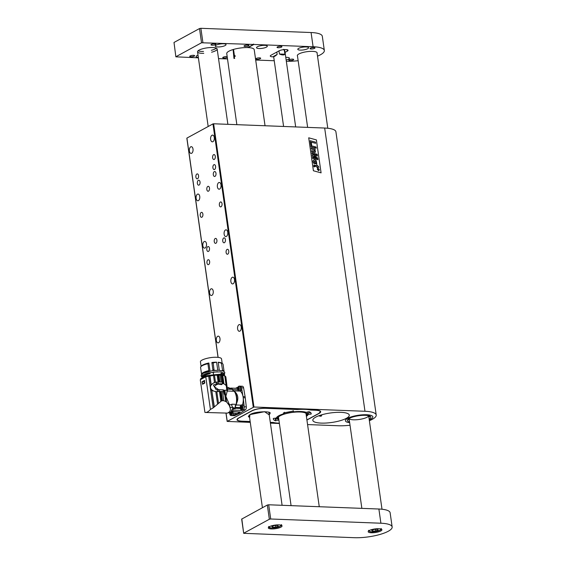 <?xml version="1.0" encoding="UTF-8"?>
<svg xmlns="http://www.w3.org/2000/svg" width="566" height="566" viewBox="0 0 566 566"><rect width="100%" height="100%" fill="white"/><g stroke="black" fill="none" stroke-linecap="round" stroke-linejoin="round"><path stroke-width="0.85" d="M324.672 128.043L364.978 411.277A24.777 6.452 -8.1 0 1 376.22 415.027L335.914 131.786A24.777 6.452 -8.1 0 0 324.672 128.043L213.637 123.777L253.95 407.011L227.15 421.415L250.278 422.37M364.978 411.277L253.95 407.011M308.718 137.807L316.387 139.908L321.085 172.856L313.408 170.762L308.718 137.807L316.394 139.901L321.078 172.856M279.349 423.198A23.857 6.219 -8.1 0 1 273.229 422.477L273.215 422.399M270.406 423.142L279.392 423.488M307.571 424.571L338.404 425.752A24.777 6.452 -8.1 0 0 350.029 425.236M241.484 421.175L241.498 421.253A9.912 2.582 171.9 0 1 236.998 419.76A9.912 2.582 171.9 0 1 238.555 418.041L251.849 410.803A9.912 2.582 171.9 0 1 265.419 408.228L297.143 409.444A23.857 6.219 -8.1 0 1 311.286 409.989L316.182 410.18A9.912 2.582 171.9 0 1 320.681 411.673A9.912 2.582 171.9 0 1 319.125 413.392L306.928 420.036M376.22 415.027A24.777 6.452 -8.1 0 1 369.4 420.68M340.93 412.345A18.409 4.797 -8.1 0 1 349.279 415.126A18.409 4.797 -8.1 0 1 331.733 422.469A18.409 4.797 -8.1 0 1 312.828 420.319A18.409 4.797 -8.1 0 1 322.026 414.715A18.409 4.797 -8.1 0 1 340.93 412.345M318.792 415.762L321.099 416.265L322.068 414.701M253.271 407.138L212.958 123.904L186.914 138.09L218.122 357.379M212.958 123.904L213.637 123.777M369.287 419.908A13.874 3.615 171.9 0 0 372.86 416.845A13.874 3.615 171.9 0 0 358.611 415.225A13.874 3.615 171.9 0 0 345.387 420.757A13.874 3.615 171.9 0 0 349.668 422.703A13.874 3.615 171.9 0 1 345.387 420.757A13.874 3.615 171.9 0 1 349.031 417.658A13.874 3.615 171.9 0 1 363.896 414.744A13.874 3.615 171.9 0 1 372.86 416.845A13.874 3.615 171.9 0 1 369.287 419.908M241.498 421.253L250.165 421.585M270.3 422.363L273.229 422.477M227.773 254.141A2.476 1.365 -87.8 0 0 228.805 251.431A2.476 1.365 -87.8 0 0 227.532 249.295A2.476 1.365 -87.8 0 0 226.067 251.721A2.476 1.365 -87.8 0 0 227.341 254.247A2.476 1.365 -87.8 0 0 227.773 254.141M208.642 264.563A2.476 1.365 -87.8 0 0 209.668 261.86A2.476 1.365 -87.8 0 0 208.394 259.723A2.476 1.365 -87.8 0 0 206.937 262.143A2.476 1.365 -87.8 0 0 208.203 264.676A2.476 1.365 -87.8 0 0 208.642 264.563M221.03 206.781A2.476 1.365 -87.8 0 0 222.063 204.071A2.476 1.365 -87.8 0 0 220.79 201.935A2.476 1.365 -87.8 0 0 219.325 204.354A2.476 1.365 -87.8 0 0 220.599 206.887A2.476 1.365 -87.8 0 0 221.03 206.781M201.899 217.203A2.476 1.365 -87.8 0 0 202.925 214.493A2.476 1.365 -87.8 0 0 201.659 212.356A2.476 1.365 -87.8 0 0 200.194 214.783A2.476 1.365 -87.8 0 0 201.468 217.309A2.476 1.365 -87.8 0 0 201.899 217.203M214.295 159.414A2.476 1.365 -87.8 0 0 215.321 156.704A2.476 1.365 -87.8 0 0 214.047 154.568A2.476 1.365 -87.8 0 0 212.59 156.994A2.476 1.365 -87.8 0 0 213.863 159.52A2.476 1.365 -87.8 0 0 214.295 159.414M214.988 176.387A2.476 1.365 -87.8 0 0 216.021 173.677A2.476 1.365 -87.8 0 0 214.747 171.54A2.476 1.365 -87.8 0 0 213.283 173.967A2.476 1.365 -87.8 0 0 214.556 176.493A2.476 1.365 -87.8 0 0 214.988 176.387M199.041 185.075A2.476 1.365 -87.8 0 0 200.074 182.365A2.476 1.365 -87.8 0 0 198.8 180.229A2.476 1.365 -87.8 0 0 197.336 182.648A2.476 1.365 -87.8 0 0 198.609 185.181A2.476 1.365 -87.8 0 0 199.041 185.075M208.479 251.382A2.476 1.365 -87.8 0 0 209.512 248.672A2.476 1.365 -87.8 0 0 208.238 246.535A2.476 1.365 -87.8 0 0 206.774 248.962A2.476 1.365 -87.8 0 0 208.047 251.488A2.476 1.365 -87.8 0 0 208.479 251.382M224.426 242.694A2.476 1.365 -87.8 0 0 225.452 239.991A2.476 1.365 -87.8 0 0 224.186 237.854A2.476 1.365 -87.8 0 0 222.721 240.274A2.476 1.365 -87.8 0 0 223.995 242.807A2.476 1.365 -87.8 0 0 224.426 242.694M208.5 191.152A2.476 1.365 -87.8 0 0 209.526 188.443A2.476 1.365 -87.8 0 0 208.26 186.306A2.476 1.365 -87.8 0 0 206.795 188.726A2.476 1.365 -87.8 0 0 208.069 191.258A2.476 1.365 -87.8 0 0 208.5 191.152M215.915 243.253A2.476 1.365 -87.8 0 0 216.941 240.543A2.476 1.365 -87.8 0 0 215.674 238.406A2.476 1.365 -87.8 0 0 214.21 240.826A2.476 1.365 -87.8 0 0 215.483 243.359A2.476 1.365 -87.8 0 0 215.915 243.253M214.578 169.467A2.476 1.365 -87.8 0 0 215.604 166.758A2.476 1.365 -87.8 0 0 214.337 164.621A2.476 1.365 -87.8 0 0 212.873 167.048A2.476 1.365 -87.8 0 0 214.146 169.574A2.476 1.365 -87.8 0 0 214.578 169.467M197.569 178.729A2.476 1.365 -87.8 0 0 198.595 176.026A2.476 1.365 -87.8 0 0 197.329 173.889A2.476 1.365 -87.8 0 0 195.864 176.309A2.476 1.365 -87.8 0 0 197.138 178.842A2.476 1.365 -87.8 0 0 197.569 178.729M218.618 342.727A3.368 1.861 -87.8 0 0 220.018 339.041A3.368 1.861 -87.8 0 0 218.285 336.14A3.368 1.861 -87.8 0 0 216.297 339.437A3.368 1.861 -87.8 0 0 218.03 342.876A3.368 1.861 -87.8 0 0 218.618 342.727M239.878 331.145A3.368 1.861 -87.8 0 0 241.279 327.459A3.368 1.861 -87.8 0 0 239.552 324.559A3.368 1.861 -87.8 0 0 237.557 327.856A3.368 1.861 -87.8 0 0 239.291 331.294A3.368 1.861 -87.8 0 0 239.878 331.145M233.135 283.778A3.368 1.861 -87.8 0 0 234.536 280.099A3.368 1.861 -87.8 0 0 232.81 277.191A3.368 1.861 -87.8 0 0 230.822 280.488A3.368 1.861 -87.8 0 0 232.548 283.927A3.368 1.861 -87.8 0 0 233.135 283.778M226.4 236.418A3.368 1.861 -87.8 0 0 227.794 232.732A3.368 1.861 -87.8 0 0 226.067 229.831A3.368 1.861 -87.8 0 0 224.079 233.128A3.368 1.861 -87.8 0 0 225.806 236.567A3.368 1.861 -87.8 0 0 226.4 236.418M219.658 189.051A3.368 1.861 -87.8 0 0 221.051 185.372A3.368 1.861 -87.8 0 0 219.325 182.464A3.368 1.861 -87.8 0 0 217.337 185.761A3.368 1.861 -87.8 0 0 219.07 189.2A3.368 1.861 -87.8 0 0 219.658 189.051M211.875 295.36A3.368 1.861 -87.8 0 0 213.276 291.681A3.368 1.861 -87.8 0 0 211.55 288.773A3.368 1.861 -87.8 0 0 209.554 292.07A3.368 1.861 -87.8 0 0 211.288 295.509A3.368 1.861 -87.8 0 0 211.875 295.36M205.133 248A3.368 1.861 -87.8 0 0 206.533 244.314A3.368 1.861 -87.8 0 0 204.807 241.413A3.368 1.861 -87.8 0 0 202.819 244.703A3.368 1.861 -87.8 0 0 204.545 248.141A3.368 1.861 -87.8 0 0 205.133 248M198.397 200.633A3.368 1.861 -87.8 0 0 199.791 196.954A3.368 1.861 -87.8 0 0 198.065 194.046A3.368 1.861 -87.8 0 0 196.077 197.343A3.368 1.861 -87.8 0 0 197.81 200.781A3.368 1.861 -87.8 0 0 198.397 200.633M212.915 141.691A3.368 1.861 -87.8 0 0 214.316 138.005A3.368 1.861 -87.8 0 0 212.583 135.104A3.368 1.861 -87.8 0 0 210.594 138.394A3.368 1.861 -87.8 0 0 212.328 141.833A3.368 1.861 -87.8 0 0 212.915 141.691M191.655 153.273A3.368 1.861 -87.8 0 0 193.056 149.587A3.368 1.861 -87.8 0 0 191.322 146.686A3.368 1.861 -87.8 0 0 189.334 149.976A3.368 1.861 -87.8 0 0 191.067 153.414A3.368 1.861 -87.8 0 0 191.655 153.273M314.618 166.899L313.854 166.694L313.805 165.215L316.656 165.562L316.578 165.003L317.349 165.201L318.899 167.246L317.59 166.899L317.689 167.586L316.918 167.387L316.819 166.694L314.724 166.142L314.625 166.899L313.861 166.687L313.797 165.215L314.328 164.961M314.731 166.142L316.819 166.694L316.91 167.387L317.689 167.586M318.891 167.246L317.59 166.899M316.571 165.003L316.649 165.562M314.625 151.249L313.875 149.799L311.392 149.049L311.229 147.917L315.029 148.943L315.184 150.025L314.689 149.898L315.481 151.433L315.333 152.247L314.668 152.53L311.781 151.766L311.618 150.627L314.342 151.363L314.689 150.889L313.875 149.799L311.385 149.056L311.229 147.917M311.611 150.634L311.781 151.766M315.333 152.247L314.668 152.53L311.774 151.766M315.184 150.032L314.696 149.905M312.574 157.355L316.925 158.53L312.411 156.202L312.248 155.077L316.458 155.02L312.085 153.945L311.937 152.862L317.179 154.27L317.42 155.975L313.953 156.018L317.703 157.971L317.95 159.697L312.729 158.438L312.574 157.355L312.722 158.445L317.95 159.697M317.413 155.975L313.96 156.018M311.93 152.862L312.085 153.945L316.436 155.02M312.241 155.077L312.404 156.209L316.903 158.522M314.866 147.804L311.059 146.778L310.904 145.639L314.71 146.665L314.866 147.797L311.067 146.771L310.904 145.639M310.203 140.715L310.791 144.875L311.668 145.108L310.791 144.875L310.203 140.715L315.446 142.123L315.616 143.318L311.25 142.144L311.668 145.108M311.25 142.144L315.616 143.318M315.389 147.938L316.309 148.186L316.153 147.054L315.227 146.799L315.382 147.938L315.22 146.806M316.309 148.186L315.382 147.938M313.656 160.051L313.168 160.716C312.828 161.317 313.111 162.258 314.01 163.546L316.79 163.779L316.175 160.581C314.88 159.796 314.045 159.619 313.663 160.051L313.161 160.716C312.828 161.324 313.104 162.265 314.01 163.546L316.783 163.786L316.415 164.105M317.561 168.286L318.134 168.251L317.236 169.149L318.467 170.621L319.351 169.722L318.134 168.251L317.243 169.149L318.467 170.614L319.033 170.578M318.467 170.621L319.026 170.578M318.163 168.484L317.668 168.512L319.174 169.673L318.439 170.38L317.42 169.192L318.163 168.484L319.174 169.68L318.432 170.387M318.92 170.352L318.439 170.38M316.153 162.923L315.991 161.65L315.347 161.176L314.024 161.211L315.991 161.643L316.161 162.916L314.349 162.633L314.194 161.069M317.731 169.616L318.63 170.048L318.913 169.666L318.842 169.149L317.625 168.817L318.184 169.163L317.774 169.842L318.913 169.666M317.646 169.022L318.184 169.163M275.557 418.635L275.812 419.265L277.588 418.79M307.14 414.425A16.138 4.203 171.9 0 0 308.031 413.166L310.557 412.501M310.833 412.784L311.067 414.079L308.173 414.425L308.201 412.954M306.906 419.908L318.891 413.378C321.502 411.666 320.554 410.619 316.04 410.258L310.868 410.053C307.38 409.31 302.86 409.14 297.299 409.529L265.27 408.305C260.098 408.298 255.705 409.133 252.075 410.817L238.788 418.055C236.178 419.767 237.133 420.807 241.647 421.175L241.576 421.175M277.998 418.868L278.239 420.113L275.529 420.814C273.866 420.191 273.137 419.399 273.343 418.423L276.342 418.041A16.103 4.195 -8.1 0 1 284.641 413.52L283.354 412.968L293.436 411.058L293.386 411.857A16.103 4.195 -8.1 0 1 306.277 412.352L308.986 411.652C310.642 412.274 311.371 413.067 311.166 414.036L311.067 414.079M278.939 420.326A16.103 4.195 -8.1 0 1 278.239 420.113M275.359 418.515L275.656 420.807M275.218 418.416L275.529 420.814M273.314 418.875L273.343 418.423M284.507 412.26L284.641 413.52M293.146 410.619L293.386 411.857M311.187 413.484L310.982 412.975M308.173 414.425A16.103 4.195 -8.1 0 1 306.397 416.321M249.613 417.673L249.953 414.609L264.577 411.694L269.232 414.878M361.858 508.36L349.066 418.5A9.912 2.582 171.9 0 0 355.788 419.788A9.912 2.582 171.9 0 0 366.06 417.722A9.912 2.582 171.9 0 0 368.664 415.699L382 509.23M368.905 417.206A11.893 3.099 171.9 0 0 370.185 416.258M347.786 419.448A11.893 3.099 171.9 0 0 349.286 420M369.173 419.102A11.893 3.099 171.9 0 0 370.893 417.128A11.893 3.099 171.9 0 0 363.216 415.324A11.893 3.099 171.9 0 0 350.474 417.821A11.893 3.099 171.9 0 0 347.347 420.474A11.893 3.099 171.9 0 0 349.555 421.889M235.081 408.73L235.336 407.428A2.476 1.365 92.2 0 1 236.121 404.98A9.714 5.363 -87.8 0 0 236.701 403.006A12.275 6.778 -87.8 0 0 235.131 391.969A9.714 5.363 -87.8 0 0 234.112 390.873A2.476 1.365 92.2 0 1 233.942 390.887A2.476 1.365 92.2 0 1 232.796 389.571A9.714 5.363 -87.8 0 0 231.727 388.616A12.275 6.778 -87.8 0 0 229.166 388.601M228.614 412.741A12.275 6.778 -87.8 0 0 232.994 411.496M228.6 412.748L236.333 413.484A9.714 5.363 -87.8 0 0 238.031 413.067A9.714 5.363 -87.8 0 0 239.404 411.942L231.43 411.432L231.261 410.732A12.388 6.842 92.2 0 0 232.598 408.645L233.468 410.138L242.135 410.47L241.845 409.841M240.338 408.454L235.01 408.249M230.758 413.272L233.871 411.723L239.404 411.942M229.159 388.531L230.68 388.085L231.727 388.616M232.796 389.571L237.819 389.769M237.678 388.708A9.714 5.363 -87.8 0 0 236.263 388.297L230.68 388.085M242.425 404.909A9.714 5.363 -87.8 0 0 243.125 397.169A9.714 5.363 -87.8 0 0 240.302 391.113L234.112 390.873M235.131 391.969C238.088 394.955 238.611 398.634 236.701 403.006M236.121 404.98L241.01 405.164M240.21 407.612L235.336 407.428M240.097 411.765L238.35 412.876L240.409 412.961L245.354 409.812A2.476 1.365 -87.8 0 0 246.302 406.869L244.236 406.791A2.476 1.365 92.2 0 1 243.295 409.734L242.135 410.47M233.468 410.138L231.43 411.432M239.949 386.253A2.476 1.365 92.2 0 1 240.324 386.175A2.476 1.365 92.2 0 1 241.533 387.816L243.04 396.61A12.735 7.033 92.2 0 1 243.125 397.169A12.735 7.033 92.2 0 1 243.203 397.742L244.236 406.791M238.35 412.876A12.735 7.033 92.2 0 1 238.031 413.067A12.735 7.033 92.2 0 1 237.713 413.222L232.647 415.536A2.476 1.365 92.2 0 1 232.272 415.614L234.338 415.692A2.476 1.365 92.2 0 0 234.706 415.614L232.647 415.536M235.52 388.269L238.003 387.137M238.725 386.302A2.476 1.365 92.2 0 1 239.255 386.132A2.476 1.365 92.2 0 1 239.262 386.132L242.382 386.253A2.476 1.365 92.2 0 1 243.599 387.894L245.106 396.688A12.735 7.033 92.2 0 1 245.262 397.82L246.302 406.869M240.409 412.961A12.735 7.033 92.2 0 1 239.772 413.307L234.706 415.614M227.603 389.167L232.371 389.351L227.532 388.658M232.371 389.351L233.369 391.233M205.451 412.473L227.567 413.116L229.916 411.56L230.433 409.282L229.463 404.761L232.003 404.605L231.798 404.181L236.171 404.343C237.09 399.15 236.475 394.792 234.31 391.276L227.327 391.007L227.037 391.842L226.796 390.151L224.865 390.285L226.52 401.881L223.818 400.721L221.681 400.742L213.184 407.888L210.41 409.43C208.557 411.708 206.732 412.706 204.927 412.416L205.423 412.473M227.603 391.134L225.855 376.899L225.141 376.036L226.796 390.151M229.463 404.761L229.096 403.869L229.336 405.532L226.52 401.881M228.862 404.69L228.593 402.766L225.876 396.334L227.037 391.842M228.593 402.766L229.096 403.869M230.341 408.631L229.336 405.532M221.681 400.742L220.358 391.46A5.059 1.316 171.9 0 0 219.474 391.488A12.685 3.304 171.9 0 0 217.238 391.665L216.828 391.7L218.462 403.169M220.358 391.46A1.486 0.389 171.9 0 0 221.214 391.488L222.53 400.7M223.818 400.721L222.516 391.531L221.214 391.488M225.756 401.336L224.171 390.229L223.612 390.179L224.193 394.276L223.563 391.594L217.535 391.502C213.403 392.273 207.871 388.248 211.868 384.321L213.814 382.786L218.08 381.944L222.247 382.1L222.488 383.805L220.613 384.371M224.171 390.229L224.865 390.285M210.41 409.43L205.762 376.772L200.279 379.758L204.927 412.416M202.189 381.866L204.411 380.416L204.793 383.062L202.536 384.293L202.409 383.423M206.165 376.708L206.045 375.881L205.769 376.772L208.684 376.248L213.184 407.888M210.531 389.238L211.79 390.455L214.16 407.081M211.79 390.455L214.358 406.897M217.556 403.99L215.809 391.686L212.031 390.59M215.809 391.686L216.828 391.7M213.644 382.885L211.472 384.533L210.177 386.741M223.612 390.179L222.728 390.123M218.738 384.173L221.617 384.647L222.671 383.571L223.945 383.776L226.527 385.8M222.233 383.974L222.671 383.571L221.235 375.258M219.431 391.417L219.184 389.712L223.351 389.868L223.591 391.573L222.587 391.538M227.093 389.762L227.284 391.127M232.003 404.605C231.529 405.249 231.869 406.275 233.015 407.683L230.185 407.329M234.671 408.652L235.017 407.952L233.015 407.683M229.004 412.515L232.456 411.475M208.684 376.248L214.486 375.23L221.214 375.109L222.212 382.1M204.439 380.607L202.635 381.59M202.522 381.654L202.154 381.64M209.738 376.015L211.026 385.064M219.184 389.712L216.177 389.769L213.34 385.043L216.693 383.734L222.488 383.805M209.951 375.966L211.217 384.83M214.493 382.46L213.481 375.35M214.486 375.23L215.469 382.149M226.067 385.022L224.759 375.838L225.141 376.036M224.759 375.838L222.735 375.286L223.945 383.776M223.237 383.642L222.035 375.187L222.735 375.286M222.035 375.187L221.469 375.131M218.908 389.868L214.323 386.755C215.894 384.611 218.03 383.72 220.719 384.073L222.07 384.13M221.412 384.102L220.719 384.073M227.355 387.455L229.011 387.519L229.188 388.722M235.017 407.952L236.171 404.343M205.656 375.987L200.718 378.675L200.788 379.446M200.824 379.425L200.697 378.796M206.045 375.881L209.342 375.286L209.455 376.1M225.466 376.277L220.139 374.204L209.342 375.286M218.872 375.003L219.87 382.008M219.007 381.979L218.016 374.982M204.743 382.722L202.522 383.812L202.104 382.383L204.687 380.677L204.121 381.286L204.736 382.68M204.439 381.229L204.616 381.838M235.109 406.119L235.336 405.419M202.522 383.812L204.545 382.708M213.283 372.244L210.262 372.746L209.696 373.687C205.331 374.869 203.003 376.164 202.699 377.579L201.963 377.388C202.557 376.043 204.85 374.798 208.854 373.673L209.696 373.687M221.129 374.267L220.959 373.072L224.56 374.451L224.419 373.461L220.988 371.869L213.177 372.053L213.538 374.536M224.56 374.451L224.419 374.989M223.796 374.749L221.002 373.355M202.196 377.805L202.147 377.437M201.963 377.388L201.8 376.263C202.458 374.968 204.913 373.801 209.151 372.768L210.262 372.746M208.854 373.673L210.333 373.242M209.236 373.376L209.151 372.768M221.582 374.31L222.615 373.666M223.846 371.261L222.006 370.588M215.469 370.313L213.014 370.56M209.576 371.147L208.925 371.162C204.68 372.195 202.232 373.355 201.574 374.65M224.129 371.466L222.516 370.065L222.601 370.631M214.104 370.305L214.026 369.74L212.873 369.874L211.889 362.488A10.655 2.773 -8.1 0 1 216.615 362.183L217.761 370.228M222.19 363.436L221.539 358.886C221.264 357.868 219.382 357.323 215.915 357.259C209.179 357.104 199.798 359.912 200.449 361.893L201.093 366.443M219.304 370.256L218.158 362.247A10.655 2.773 -8.1 0 1 221.745 363.131L222.551 363.69A11.398 2.972 -8.1 0 1 223.082 364.419L224.016 371.013M201.524 374.006L200.555 367.221A11.398 2.972 -8.1 0 1 200.817 366.782L201.432 366.018A10.655 2.773 -8.1 0 1 208.875 362.99L210.021 371.055M208.925 371.162L208.84 370.596C204.588 371.621 202.14 372.789 201.489 374.084L201.56 374.565M208.84 370.596L207.927 363.726L208.875 362.99M212.873 369.874L212.95 370.44M214.026 369.74L213.163 362.87L216.615 362.183M218.158 362.247L221.433 363.188L222.516 370.065M221.433 363.188A11.398 2.972 -8.1 0 1 222.551 363.69M200.817 366.782A11.398 2.972 -8.1 0 1 207.927 363.726M211.896 363.018A11.398 2.972 -8.1 0 1 213.163 362.87M240.324 386.175A2.476 1.365 92.2 0 1 241.555 387.922A2.476 1.365 92.2 0 1 240.302 391.113M239.085 386.224A2.377 1.316 92.2 0 1 240.309 388.269A2.377 1.316 92.2 0 1 239.326 390.873A2.377 1.316 92.2 0 1 238.916 390.979A2.377 1.316 92.2 0 1 237.798 389.67L237.798 389.67A2.377 1.316 92.2 0 1 237.883 387.441L237.883 387.441A2.377 1.316 92.2 0 1 238.675 386.33A2.377 1.316 92.2 0 1 239.085 386.224M238.753 389.62L238.654 389.719A1.189 0.658 92.2 0 1 238.017 389.45A1.189 0.658 92.2 0 1 237.862 388.318A1.189 0.658 92.2 0 1 238.328 387.448A1.189 0.658 92.2 0 1 238.965 387.71A1.189 0.658 92.2 0 1 239.128 388.849A1.189 0.658 92.2 0 1 238.654 389.719L238.965 387.71L238.328 387.448L238.017 389.45M239.114 389.514L238.081 389.16M239.163 387.724L238.937 389.196M238.873 387.689L238.328 387.448M231.317 414.262L230.871 413.52L230.136 413.491L230.588 414.234L231.055 413.944M231.161 413.739L231.183 413.286M230.249 413.23L230.992 413.237M231.14 413.788A0.913 0.502 92.2 0 1 230.992 413.279M230.136 413.491A1.189 0.658 -87.8 0 0 230.588 414.234A1.189 0.658 -87.8 0 0 230.801 414.206A1.189 0.658 -87.8 0 0 231.275 413.293M229.98 413.18A1.189 0.658 -87.8 0 0 230.588 414.255M229.739 413.13A1.627 0.899 -87.8 0 0 230.857 414.623A1.627 0.899 -87.8 0 0 231.522 413.3M232.428 413.336A2.476 1.365 92.2 0 1 230.978 415.564A2.476 1.365 92.2 0 1 229.888 414.432A3.962 3.962 0 0 1 229.683 413.116M233.73 413.385A2.476 1.365 92.2 0 1 232.272 415.614L230.978 415.564M241.838 408.532L241.392 407.789L240.663 407.761L241.109 408.503L241.583 408.213M241.689 408.008L241.816 407.258M241.795 406.954L241.307 406.438L240.649 407.69L241.385 407.718L241.894 406.494M241.668 408.058A0.913 0.502 92.2 0 1 241.512 407.506M241.272 406.155A1.189 0.658 -87.8 0 0 240.649 407.69M240.663 407.761A1.189 0.658 -87.8 0 0 241.109 408.503A1.189 0.658 -87.8 0 0 241.321 408.475A1.189 0.658 -87.8 0 0 241.816 407.173A1.189 0.658 -87.8 0 0 241.208 406.147A1.189 0.658 -87.8 0 0 240.508 407.315A1.189 0.658 -87.8 0 0 241.116 408.525M241.385 408.893A1.627 0.899 -87.8 0 0 241.809 406.147A1.627 0.899 -87.8 0 0 240.295 406.968A1.627 0.899 -87.8 0 0 241.385 408.893M241.257 404.987A2.476 1.365 92.2 0 1 241.689 404.881A2.476 1.365 92.2 0 1 242.963 407.407A2.476 1.365 92.2 0 1 241.498 409.834A2.476 1.365 92.2 0 1 240.409 408.702A3.962 3.962 0 0 1 240.515 405.921A2.476 1.365 92.2 0 1 241.257 404.987M241.689 404.881L242.991 404.931A2.476 1.365 92.2 0 1 244.264 407.456A2.476 1.365 92.2 0 1 242.8 409.883L241.498 409.834M309.63 412.784A17.779 4.634 171.9 0 0 309.503 411.864M274.963 418.203A17.779 4.634 171.9 0 0 275.281 418.458A17.779 4.634 171.9 0 0 276.519 419.073M276.526 417.609A15.926 4.153 171.9 0 0 276.625 417.736L277.764 418.982A14.964 3.898 171.9 0 0 278.847 419.689M306.298 415.635A14.964 3.898 171.9 0 0 306.942 414.828L307.685 413.322A15.926 4.153 171.9 0 0 307.579 411.998M310.076 412.154A18.275 4.761 -8.1 0 1 309.85 412.755M306.942 414.828A14.964 3.898 171.9 0 0 300.284 411.864A14.964 3.898 171.9 0 0 289.184 412.791A14.964 3.898 171.9 0 0 277.764 418.982M278.797 419.328A14.468 3.771 -8.1 0 1 278.316 417.192A14.468 3.771 -8.1 0 1 300.015 412.006A14.468 3.771 -8.1 0 1 305.909 413.265A14.468 3.771 -8.1 0 1 306.241 415.218M278.55 416.93A13.973 3.644 171.9 0 0 278.458 418.048A13.973 3.644 171.9 0 0 278.656 418.324M321.318 414.92A1.981 1.571 -118.6 0 1 318.92 415.72M317.519 56.147A24.777 6.452 171.9 0 0 320.448 54.775A24.777 6.452 171.9 0 0 324.339 50.487A24.777 6.452 171.9 0 0 313.097 46.745L253.872 44.466L253.603 44.049L253.455 44.452L201.538 42.768L199.515 28.555L174.003 42.457L175.87 56.833L198.397 57.831M199.515 28.555L200.873 28.3L202.897 42.507M313.097 46.745L311.081 32.531L200.873 28.3M311.081 32.531A24.777 6.452 -8.1 0 1 322.316 36.281L324.339 50.487M175.87 56.833L174.003 42.457M198.015 55.15A5.448 1.422 171.9 0 0 196.105 56.55A5.448 1.422 171.9 0 0 198.333 57.364M223.563 43.766A5.448 1.422 171.9 0 0 217.967 44.466A5.448 1.422 171.9 0 0 215.243 46.129A5.448 1.422 171.9 0 0 220.839 46.766A5.448 1.422 171.9 0 0 226.032 44.594A5.448 1.422 171.9 0 0 223.563 43.766M264.838 45.351A5.448 1.422 171.9 0 0 259.242 46.058A5.448 1.422 171.9 0 0 256.518 47.714A5.448 1.422 171.9 0 0 262.115 48.351A5.448 1.422 171.9 0 0 267.308 46.179A5.448 1.422 171.9 0 0 264.838 45.351M286.148 59.996A5.448 1.422 171.9 0 0 289.452 58.185A5.448 1.422 171.9 0 0 286.976 57.364A5.448 1.422 171.9 0 0 285.773 57.371M306.114 46.943A5.448 1.422 171.9 0 0 300.518 47.643A5.448 1.422 171.9 0 0 297.794 49.299A5.448 1.422 171.9 0 0 303.39 49.935A5.448 1.422 171.9 0 0 308.583 47.763A5.448 1.422 171.9 0 0 306.114 46.943M285.066 52.383L287.287 51.173A4.953 1.288 171.9 0 0 288.066 50.317A4.953 1.288 171.9 0 0 284.457 49.589A4.953 1.288 171.9 0 0 279.031 50.855L271.057 55.199A4.953 1.288 171.9 0 0 270.279 56.055A4.953 1.288 171.9 0 0 273.682 56.798M317.101 53.211A9.912 2.582 171.9 0 0 317.137 52.871A9.912 2.582 171.9 0 0 312.637 51.372L312.474 51.364A9.912 2.582 171.9 0 0 302.301 52.645A9.912 2.582 171.9 0 0 297.348 55.659A9.912 2.582 171.9 0 0 297.475 55.977M211.592 52.221A9.912 2.582 171.9 0 0 217.167 49.03A9.912 2.582 171.9 0 0 212.667 47.537A9.912 2.582 171.9 0 0 202.494 48.81A9.912 2.582 171.9 0 0 197.541 51.824A9.912 2.582 171.9 0 0 203.781 53.331M212.116 45.188A2.476 0.644 -8.1 0 1 210.991 44.813A2.476 0.644 -8.1 0 1 213.354 43.823A2.476 0.644 -8.1 0 1 215.901 44.113A2.476 0.644 -8.1 0 1 214.663 44.87A2.476 0.644 -8.1 0 1 212.116 45.188M245.135 46.454A2.476 0.644 -8.1 0 1 244.01 46.079A2.476 0.644 -8.1 0 1 246.373 45.096A2.476 0.644 -8.1 0 1 248.92 45.386A2.476 0.644 -8.1 0 1 247.682 46.136A2.476 0.644 -8.1 0 1 245.135 46.454M278.154 47.728A2.476 0.644 -8.1 0 1 277.036 47.353A2.476 0.644 -8.1 0 1 279.392 46.362A2.476 0.644 -8.1 0 1 281.939 46.653A2.476 0.644 -8.1 0 1 280.701 47.41A2.476 0.644 -8.1 0 1 278.154 47.728M311.18 48.994A2.476 0.644 -8.1 0 1 310.055 48.619A2.476 0.644 -8.1 0 1 312.418 47.629A2.476 0.644 -8.1 0 1 314.958 47.919A2.476 0.644 -8.1 0 1 313.72 48.676A2.476 0.644 -8.1 0 1 311.18 48.994M190.855 56.77A2.476 0.644 -8.1 0 1 189.73 56.395A2.476 0.644 -8.1 0 1 192.093 55.404A2.476 0.644 -8.1 0 1 194.633 55.694A2.476 0.644 -8.1 0 1 193.402 56.451A2.476 0.644 -8.1 0 1 190.855 56.77M227.284 57.385A2.476 0.644 -8.1 0 1 223.874 58.036A2.476 0.644 -8.1 0 1 222.749 57.661A2.476 0.644 -8.1 0 1 224.398 56.805A2.476 0.644 -8.1 0 1 227.185 56.664M256.893 59.303A2.476 0.644 -8.1 0 1 255.768 58.928A2.476 0.644 -8.1 0 1 258.131 57.944A2.476 0.644 -8.1 0 1 260.678 58.234A2.476 0.644 -8.1 0 1 259.44 58.984A2.476 0.644 -8.1 0 1 256.893 59.303M289.919 60.576A2.476 0.644 -8.1 0 1 288.794 60.201A2.476 0.644 -8.1 0 1 291.157 59.211A2.476 0.644 -8.1 0 1 293.697 59.501A2.476 0.644 -8.1 0 1 292.459 60.258A2.476 0.644 -8.1 0 1 289.919 60.576M201.538 42.768L176.026 56.664M218.526 58.609L227.511 58.949M255.69 60.031L274.241 60.746M286.325 61.213L286.523 61.22A24.777 6.452 171.9 0 0 298.148 60.703M253.872 44.466L248.127 47.594A13.874 3.615 171.9 0 1 254.219 49.688L265.044 125.751M253.455 44.452L247.717 47.579A13.874 3.615 171.9 0 0 233.567 49.405A13.874 3.615 171.9 0 0 226.747 53.593L236.857 124.669M247.866 47.176L248.127 47.594M198.107 50.777A9.912 2.582 171.9 0 0 203.498 51.435M211.337 50.317A9.912 2.582 171.9 0 0 216.332 48.188M241.816 518.937L243.684 533.313L241.661 519.107L267.329 505.042L268.687 504.78L378.887 509.018A24.777 6.452 -8.1 0 1 390.13 512.761L392.153 526.974A24.777 6.452 171.9 0 0 380.911 523.225L378.887 509.018M268.687 504.78L270.711 518.994L380.911 523.225M392.153 526.974A24.777 6.452 171.9 0 1 388.262 531.255A24.777 6.452 171.9 0 1 354.337 537.7L243.684 533.313M243.84 533.144L269.352 519.248L267.329 505.042M278.889 524.88A6.941 1.804 171.9 0 0 271.765 525.779A6.941 1.804 171.9 0 0 268.298 527.887A6.941 1.804 171.9 0 0 275.423 528.701A6.941 1.804 171.9 0 0 282.038 525.934A6.941 1.804 171.9 0 0 278.889 524.88M378.774 528.722A6.941 1.804 171.9 0 0 371.65 529.613A6.941 1.804 171.9 0 0 368.183 531.722A6.941 1.804 171.9 0 0 375.308 532.535A6.941 1.804 171.9 0 0 381.923 529.769A6.941 1.804 171.9 0 0 378.774 528.722M270.711 518.994L269.352 519.248M233.525 49.412L234.409 55.588L234.833 55.631L233.977 58.482L233.107 49.539M233.984 55.716L234.409 55.588M235.414 56.034A1.486 1.252 -73.2 0 0 234.671 58.454M275.776 527.137L272.536 527.279L271.85 526.486L274.397 525.545L277.637 525.404L278.323 526.196L275.776 527.137L275.543 525.496M272.395 526.281L272.536 527.279M378.251 529.995L375.796 530.95L372.513 531.134L371.692 530.363L374.154 529.408L377.43 529.224L378.251 529.995M375.562 529.33L375.796 530.95M372.364 530.101L372.513 531.134M283.736 49.292L284.436 50.898A5.943 1.549 -8.1 0 1 284.91 51.329A5.943 1.549 -8.1 0 1 284.924 51.4A5.943 1.549 -8.1 0 1 284.931 51.442L285.398 54.753M284.436 50.898L284.903 54.216C283.99 55.249 282.165 55.178 279.434 54.003L278.988 50.883M276.809 52.072L277.149 54.435C275.062 56.282 273.887 56.925 273.619 56.359L283.594 126.466M279.434 54.003L284.903 54.216M273.619 56.359L277.149 54.435M226.082 413.265L227.228 421.323M318.891 413.378L320.575 411.51A9.834 2.561 171.9 0 0 320.526 411.319M307.678 413.866L307.189 414.326M249.571 417.368A10.945 2.851 -8.1 0 1 248.375 416.314L250.023 414.588C255.471 411.029 271.878 411.263 270.046 413.23A10.945 2.851 -8.1 0 1 269.19 414.574M241.647 421.175L250.158 421.5M306.913 419.93L319.012 413.314M235.244 408.737L232.768 408.638M245.354 409.812L243.295 409.734M237.713 413.222L239.772 413.307M245.262 397.82L243.203 397.742M245.106 396.688L243.04 396.61M243.599 387.894L241.533 387.816M220.853 401.167L219.474 391.488M217.797 391.481L217.549 389.755M216.693 383.734L216.445 382.008M218.059 391.453L217.811 389.741M218.115 381.944L217.125 375.003M220.167 375.053L221.165 382.064M216.955 383.698L216.707 381.979M218.32 383.649L218.08 381.944M239.071 391.085L237.798 389.67A3.962 3.962 0 0 1 237.883 387.441L239.262 386.132A2.476 1.365 92.2 0 1 240.493 387.887A2.476 1.365 92.2 0 1 239.241 391.071M238.902 391.056A2.476 1.365 92.2 0 1 238.548 390.873M238.852 388.616L237.996 388.587M238.923 388.17L238.067 388.135M238.703 387.703L238.307 387.689M287.082 49.716L287.287 51.173M270.017 526.387A5.646 1.472 171.9 0 0 269.607 527.37A5.646 1.472 171.9 0 0 277.043 527.477A5.646 1.472 171.9 0 0 279.972 524.972M369.902 530.222A5.646 1.472 171.9 0 0 373.418 531.814A5.646 1.472 171.9 0 0 379.362 530.519A5.646 1.472 171.9 0 0 379.857 528.807M284.274 49.603A5.653 1.472 -8.1 0 1 284.394 49.787L284.91 51.329M227.15 421.415L225.99 413.258M218.037 357.372L186.837 138.175M307.225 414.241L308.038 413.102M250.158 421.514L241.611 421.182C236.27 420.573 237.897 420.34 237.055 419.569M232.69 408.574L235.166 408.673M200.654 378.753L200.76 379.468M204.312 380.685L202.295 381.781M201.928 377.161L201.128 376.001L201.213 375.173L203.265 373.256L212.462 370.638L218.575 370.235L223.365 371.013L224.815 372.555L224.469 373.843M207.948 373.072L217.486 371.713M238.852 389.429L238.47 389.415M230.97 413.937L231.699 413.965M241.498 408.206L242.227 408.235M275.281 418.458L274.92 418.21M282.101 505.297L268.864 412.281M227.879 124.322L217.167 49.03M262.426 507.709L249.238 415.076M208.175 126.515L197.541 51.824M327.785 128.256L317.01 52.56M307.635 127.385L297.383 55.319M319.266 506.726L305.965 413.307M291.08 505.643L278.479 417.071M268.602 526.493L268.9 527.13C269.366 528.205 272.253 528.29 277.559 527.378C281.04 526.005 282.307 525.107 281.359 524.675M368.487 530.328C369.251 531.672 370.879 532.182 373.355 531.849C382.064 530.844 381.258 528.821 381.243 528.517M295.671 126.926L284.924 51.4"/></g></svg>
